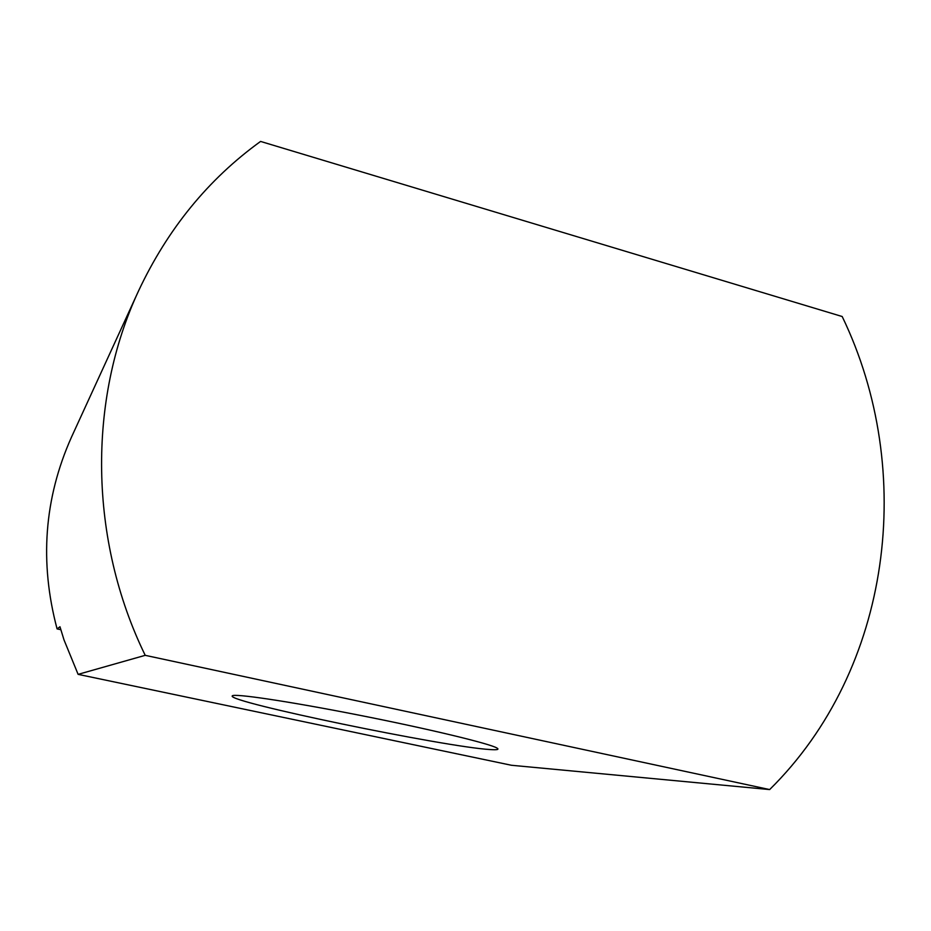 <?xml version="1.0" encoding="UTF-8"?>
<svg xmlns="http://www.w3.org/2000/svg" width="931" height="931" viewBox="0 0 931 931"><rect width="100%" height="100%" fill="white"/><g stroke="black" fill="none" stroke-linecap="round" stroke-linejoin="round"><path stroke-width="1.4" d="M60.818 629.705L57.082 628.902C39.37 562.254 44.153 498.376 71.419 437.279L138.475 291.077C167.557 229.131 208.253 179.241 260.575 141.431L842.194 316.528C916.686 470.865 891.723 669.203 769.658 789.569L511.445 765.27L78.111 674.358L63.995 639.865L59.968 626.749L57.082 628.902M769.658 789.569L145.213 655.331L78.111 674.358M145.213 655.331C88.841 539.701 87.63 400.155 138.475 291.077M490.195 749.56C445.379 747.046 227.141 701.927 232.238 695.946C232.762 693.071 287.912 701.159 357.795 714.915C427.666 728.624 490.02 743.671 496.956 748.035C499.458 749.536 497.212 750.049 490.195 749.56"/></g></svg>
